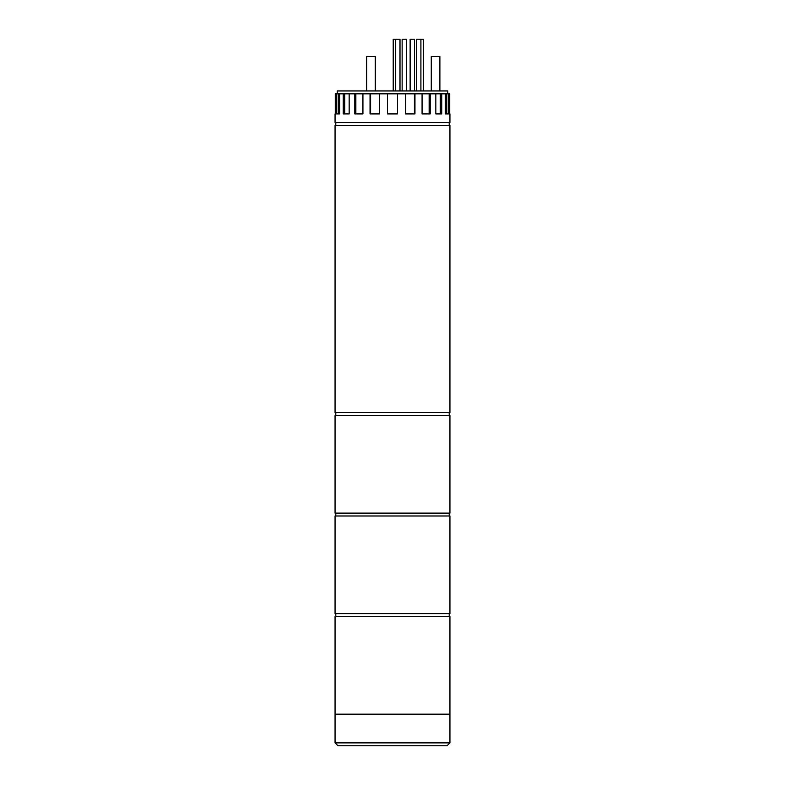 <?xml version="1.0" encoding="UTF-8"?>
<svg xmlns="http://www.w3.org/2000/svg" width="785" height="785" viewBox="0 0 785 785"><rect width="100%" height="100%" fill="white"/><g stroke="black" fill="none" stroke-linecap="round" stroke-linejoin="round"><path stroke-width="1.18" d="M449.942 412.606L335.058 412.606L335.058 125.404L449.942 125.404L449.942 412.606M449.216 415.471L449.216 412.606M335.784 415.471L335.784 412.606M449.942 513.125L335.058 513.125L335.058 415.471L449.942 415.471L449.942 513.125M449.216 515.99L449.216 513.125M335.784 515.99L335.784 513.125M449.942 613.644L335.058 613.644L335.058 515.99L449.942 515.99L449.942 613.644M447.067 745.75L337.933 745.75L335.058 742.875L449.942 742.875L447.067 745.75M335.058 742.875L335.058 616.51L449.942 616.51L449.942 714.154L335.058 714.154L449.942 714.154L449.942 742.875M431.269 90.942L431.269 56.481L439.885 56.481L439.885 90.942M375.269 56.481L375.269 90.942L375.269 56.481L366.654 56.481L366.654 90.942M447.784 93.817L447.784 90.942L337.216 90.942L337.216 93.817M416.599 90.942L416.599 39.25L423.37 39.25L423.37 90.942M420.907 39.25L420.907 90.942M410.133 90.942L410.133 39.25L414.441 39.25L414.441 90.942L414.441 39.25M402.146 90.942L402.146 39.25L406.453 39.25L406.453 90.942L406.453 39.25M393.216 90.942L393.216 39.25L399.997 39.25L399.997 90.942L399.997 39.25M395.689 39.25L395.689 90.942M449.216 125.404L449.216 122.538M335.784 125.404L335.784 122.538M449.942 113.923L449.942 122.538L335.058 122.538L335.058 113.923M449.717 113.923L449.717 93.817L448.471 93.817L448.471 113.923L445.37 113.923L445.37 93.817L441.749 93.817L441.749 113.923L435.832 113.923L435.832 93.817L430.2 93.817L430.2 113.923L422.065 113.923L422.065 93.817L414.961 93.817L414.961 113.923L405.403 113.923L405.403 93.817L397.524 93.817L397.524 113.923L387.476 113.923L387.476 93.817L379.597 93.817L379.597 113.923L370.589 113.923L370.589 93.817L362.935 93.817L362.935 113.923L355.85 113.923L355.85 93.817L349.168 93.817L349.168 113.923L344.703 113.923L344.703 93.817L339.63 93.817L339.63 113.923L338.227 113.923L338.227 93.817L335.283 93.817L335.283 113.923M370.039 93.817L370.039 113.923L379.597 113.923M354.8 93.817L354.8 113.923L362.935 113.923M343.251 93.817L343.251 113.923L349.168 113.923M336.529 93.817L336.529 113.923L339.63 113.923M339.63 93.817L338.227 93.817M349.168 93.817L344.703 93.817M362.935 93.817L355.85 93.817M379.597 93.817L370.589 93.817M397.524 93.817L387.476 93.817M405.403 113.923L414.411 113.923L414.411 93.817L405.403 93.817M414.411 93.817L414.961 93.817M422.065 113.923L429.15 113.923L429.15 93.817L422.065 93.817M429.15 93.817L430.2 93.817M435.832 113.923L440.297 113.923L440.297 93.817L435.832 93.817M440.297 93.817L441.749 93.817M445.37 113.923L446.773 113.923L446.773 93.817L445.37 93.817M446.773 93.817L448.471 93.817M449.216 616.51L449.216 613.644M335.784 616.51L335.784 613.644"/></g></svg>
